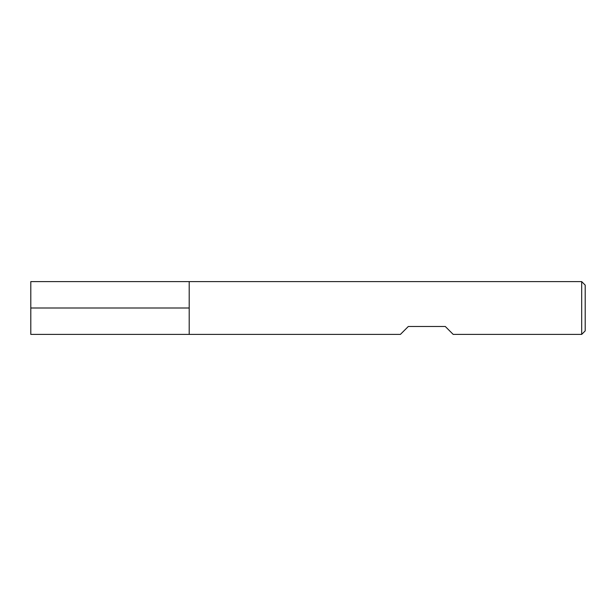 <?xml version="1.0" encoding="UTF-8"?>
<svg xmlns="http://www.w3.org/2000/svg" width="616" height="616" viewBox="0 0 616 616"><rect width="100%" height="100%" fill="white"/><g stroke="black" fill="none" stroke-linecap="round" stroke-linejoin="round"><path stroke-width="0.92" d="M581.681 334.403L581.681 281.597L189.197 281.597L189.197 334.403L189.197 281.597L30.8 281.597L30.8 334.403L400.4 334.403L408.323 326.48L445.283 326.48L453.199 334.403L581.681 334.403L585.2 330.877L585.2 285.123L581.681 281.597M30.8 308L189.197 308L30.8 308"/></g></svg>
